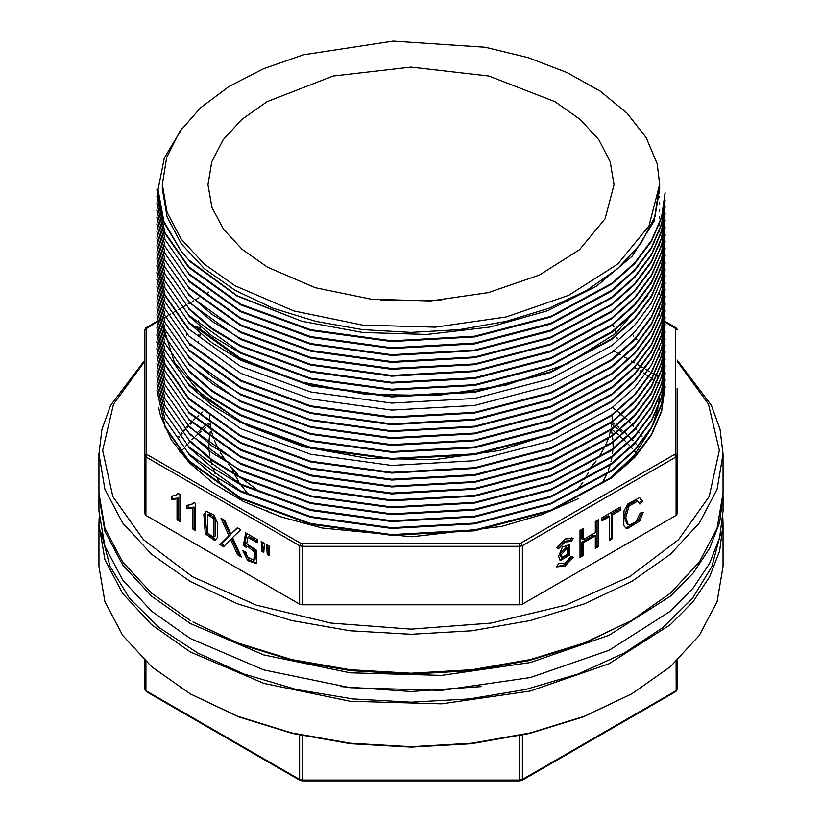 <?xml version="1.0" encoding="UTF-8"?>
<svg xmlns="http://www.w3.org/2000/svg" width="822" height="822" viewBox="0 0 822 822"><rect width="100%" height="100%" fill="white"/><g stroke="black" fill="none" stroke-linecap="round" stroke-linejoin="round"><path stroke-width="1.23" d="M621.617 431.961L619.562 430.235M617.599 428.632L615.257 426.772M613.346 425.303L611.794 424.131M209.949 424.327L207.329 426.32M205.438 427.8L203.106 429.68M201.195 431.273L199.15 433.03M197.208 434.746L195.42 436.379M193.458 438.229L191.927 439.708M189.933 441.702L188.649 443.017M186.625 445.185L185.597 446.305M183.522 448.668L182.731 449.583M180.614 452.151L180.254 452.593M665.039 387.306L661.638 411.545L651.445 435.126L634.666 457.402L611.876 477.818L550.802 510.883L474.643 530.765L391.673 535.369L310.747 524.282L240.651 498.656L188.793 461.368L165.068 427.235L156.889 390.018M156.93 390.018L165.047 426.484L188.803 460.618L240.651 497.916L310.757 523.511L391.673 534.639L474.643 529.995L550.812 510.143L611.876 477.058L634.697 456.662L651.435 434.376L661.597 410.784L665.06 386.556M156.889 383.843L165.068 419.559L188.793 453.703L240.651 490.981L310.757 516.606L391.673 527.703L474.643 523.08L550.812 503.218L611.876 470.143L634.676 449.737L651.445 427.45L661.618 403.869L665.039 379.63M665.039 380.381L661.659 404.619L651.425 428.2L634.656 450.477L611.897 470.903L550.791 503.948L474.654 523.861L391.673 528.443L310.747 517.367L240.651 491.731L212.014 474.335L188.803 454.443M156.889 376.928L165.068 412.634L188.793 446.778L240.651 484.055L310.747 509.691L391.673 520.768L474.654 516.175L550.802 496.283L611.887 463.228L634.666 442.811L651.445 420.525L661.638 396.944L665.039 372.715M665.06 373.465L661.669 397.694L651.404 421.265L634.656 443.561L611.917 463.988L550.781 497.022L474.664 516.946L391.673 521.518L310.747 510.441L240.641 484.816L212.004 467.42L188.824 447.517M156.889 370.003L165.058 405.708L188.813 439.852L212.014 459.745L240.651 477.14L310.747 502.776L391.673 513.842L474.654 509.27L550.791 489.357L611.897 456.313L634.656 435.886L651.425 413.6L661.659 390.018L665.039 365.79M665.111 365.79L661.659 390.769L651.394 414.339L634.666 436.646L611.928 457.073L550.771 490.097L474.664 510.02L391.662 514.603L310.767 503.506L240.62 477.901L212.014 460.495L188.844 440.592M156.889 363.077L165.037 398.793L188.834 432.927L212.004 452.819L240.63 470.225L310.757 495.841L391.662 506.927L474.664 502.345L550.781 482.422L611.917 449.398L634.656 428.961L651.404 406.674L661.669 383.103L665.06 358.865M665.111 358.865L661.638 383.853L651.384 407.424L634.687 429.731L611.928 450.148L550.771 483.182L474.664 503.085L391.662 507.698L310.778 496.57L240.61 470.996L188.855 433.667M156.94 355.402L165.017 391.878L188.844 425.991L212.014 445.904L240.62 463.31L310.767 488.905L391.662 500.012L474.664 495.419L550.771 475.506L611.938 442.483L634.666 422.046L651.384 399.749L661.659 376.178L665.08 351.95L661.618 376.928L651.384 400.509L634.697 422.816L611.917 443.222L550.781 476.267L474.654 496.149L391.662 500.783L310.778 489.645L240.61 464.081L188.855 426.752M156.951 348.487L164.996 384.963L188.855 419.076L240.61 456.395L310.778 481.98L391.662 493.108L474.654 488.484L550.781 468.591L611.928 435.557L634.687 415.131L651.384 392.824L661.638 369.253L665.101 345.024L661.607 370.003L651.394 393.584L634.718 415.891L611.907 436.297L550.802 469.362L474.654 489.224L391.662 493.878L310.778 482.72L240.62 457.155L188.834 419.826M156.961 341.562L164.996 378.038L188.844 412.151L240.61 449.48L310.778 475.054L391.662 486.192L474.654 481.548L550.791 461.676L611.917 428.632L634.707 408.215L651.384 385.908L661.618 362.327L665.111 338.859M665.07 338.859L661.597 363.088L651.414 386.669L634.707 408.976L611.887 429.372L550.812 462.447L474.643 482.298L391.662 486.953L310.767 475.804L240.641 450.22L188.813 412.911M156.961 334.646L165.017 371.123L188.834 405.236L240.62 442.555L310.778 468.129L391.662 479.277L474.643 474.623L550.802 454.772L611.897 421.696L634.718 401.3L651.394 378.993L661.597 355.412L665.111 331.934M665.039 325.009L661.618 349.247L651.445 372.828L634.676 395.115L611.876 415.521L550.802 448.596L474.643 468.468L391.673 473.082L310.747 461.985L240.661 436.359L188.793 399.081L165.068 364.937L156.889 327.721M665.049 331.934L661.607 356.162L651.435 379.754L634.697 402.04L611.876 422.446L550.812 455.532L474.643 475.383L391.673 480.017L310.757 468.9L240.651 443.294L188.803 405.996M156.94 327.721L165.037 364.197L188.813 398.321L240.641 435.619L310.767 461.214L391.673 472.352L474.643 467.697L550.812 447.856L611.887 414.771L634.707 394.375L651.425 372.078L661.597 348.487L665.07 324.258M156.889 321.556L165.058 357.272L188.793 391.406L240.651 428.694L310.757 454.299L391.673 465.416L474.643 460.782L550.812 440.931L611.876 407.846L634.697 387.45L651.435 365.163L661.607 341.572L665.049 317.343M156.889 314.631L165.068 350.347L188.793 384.48L240.661 421.768L310.747 447.394L391.673 458.481L474.643 453.878L550.802 433.995L611.876 400.93L634.676 380.514L651.445 358.238L661.628 334.646L665.039 310.418M665.049 311.168L661.669 335.407L651.425 358.978L634.656 381.264L611.907 401.691L550.781 434.735L474.664 454.648L391.673 459.221L310.747 448.154L240.641 422.518L212.004 405.123L188.813 385.23M156.889 307.705L165.058 343.421L188.803 377.555L212.014 397.447L240.651 414.843L310.747 440.479L391.673 451.555L474.654 446.963L550.791 427.07L611.887 394.015L634.656 373.589L651.435 351.313L661.648 327.731L665.039 303.493M665.06 304.253L661.669 328.481L651.404 352.052L634.656 374.349L611.917 394.776L550.781 427.81L474.664 447.733L391.662 452.306L310.757 441.219L240.63 415.603L212.004 398.208L188.834 378.305M156.889 300.79L165.047 336.496L188.824 370.63L212.004 390.532L240.641 407.928L310.747 433.554L391.673 444.63L474.664 440.058L550.781 420.134L611.907 387.1L634.656 366.674L651.414 344.377L661.669 320.806L665.049 296.578M665.111 296.578L661.659 321.556L651.384 345.127L634.666 367.434L611.938 387.861L550.771 420.885L474.664 440.798L391.662 445.39L310.767 434.283L240.62 408.698L212.014 391.282L188.855 371.38M156.889 293.865L165.027 329.581L188.844 363.704L212.004 383.607L240.63 401.013L310.757 426.628L391.662 437.715L474.664 433.132L550.781 413.209L611.928 380.185L634.656 359.748L651.394 337.452L661.669 313.881L665.07 289.652M665.111 289.652L661.638 314.631L651.373 338.212L634.687 360.519L611.928 380.935L550.781 413.969L474.654 433.862L391.662 438.486L310.778 427.358L240.61 401.783L188.855 364.454M156.94 286.19L165.006 322.666L188.855 356.779L212.025 376.682L240.62 394.098L310.767 419.693L391.662 430.8L474.664 426.197L550.771 406.294L611.938 373.26L634.676 352.833L651.384 330.536L661.648 306.955L665.09 282.727L661.618 307.705L651.384 331.287L634.707 353.604L611.917 374.01L550.791 407.065L474.654 426.937L391.662 431.571L310.778 420.432L240.61 394.858L188.844 357.529M156.961 279.275L164.996 315.74L188.855 349.853L240.61 387.183L310.778 412.757L391.662 423.895L474.654 419.271L550.781 399.379L611.928 366.335L634.697 345.918L651.384 323.611L661.628 300.04L665.111 275.812L661.597 300.79L651.404 324.371L634.718 346.678L611.897 367.074L550.802 400.15L474.643 420.001L391.662 424.655L310.778 413.507L240.63 387.933L188.834 350.614M156.961 272.349L165.006 308.825L188.844 342.938L240.61 380.267L310.778 405.832L391.662 416.98L474.654 412.336L550.791 392.464L611.907 359.409L634.707 339.003L651.384 316.696L661.607 293.115L665.111 269.637M665.07 269.637L661.597 293.875L651.425 317.456L634.707 339.753L611.876 360.149L550.812 393.235L474.643 413.086L391.673 417.73L310.767 406.592L240.641 381.007L188.813 343.699M156.951 265.424L165.027 301.9L188.824 336.023L240.63 373.332L310.767 398.917L391.662 410.065L474.643 405.41L550.802 385.559L611.887 352.484L634.718 332.088L651.404 309.781L661.597 286.2L665.111 262.721M188.793 329.869L165.068 295.725L156.889 258.509M156.94 258.509L165.047 294.975L188.803 329.108L240.641 366.407L310.767 392.002L391.673 403.129L474.643 398.485L550.812 378.644L611.876 345.559L634.707 325.163L651.425 302.866L661.597 279.275L665.06 255.046M156.889 252.333L165.058 288.049L188.793 322.193L240.651 359.471L310.757 385.097L391.673 396.204L474.643 391.57L550.812 371.708L611.876 338.633L634.687 318.227L651.445 295.941L661.607 272.359L665.039 248.121M665.039 248.881L661.648 273.11L651.435 296.691L634.656 318.977L611.897 339.394L550.791 372.448L474.654 392.351L391.673 396.934L310.747 385.857L240.651 360.221L212.014 342.825L188.803 322.943M156.889 245.418L165.068 281.124L188.793 315.268L240.651 352.546L310.747 378.182L391.673 389.268L474.643 384.665L550.802 364.783L611.876 331.718L634.666 311.302L651.445 289.015L661.638 265.434L665.039 241.206M665.049 241.956L661.669 266.184L651.414 289.765L634.656 312.052L611.907 332.478L550.781 365.513L474.664 385.436L391.673 390.008L310.747 378.932L240.641 353.306L212.004 335.91L188.824 316.008M156.889 238.493L165.058 274.209L188.803 308.342L212.014 328.235L240.651 345.63L310.747 371.267L391.673 382.333L474.654 377.75L550.791 357.847L611.897 324.803L634.656 304.376L651.425 282.09L661.659 258.509L665.039 234.28M665.07 235.03L661.669 259.269L651.394 282.84L634.666 305.137L611.928 325.563L550.771 358.587L474.664 378.51L391.662 383.093L310.757 372.006L240.63 346.391L212.004 328.985L188.844 309.082M156.889 231.568L165.047 267.284L188.824 301.417L212.004 321.31L240.641 338.715L310.747 364.341L391.673 375.418L474.664 370.835L550.781 350.922L611.917 317.888L634.656 297.461L651.404 275.165L661.669 251.594L665.06 227.355M665.111 227.355L661.648 252.344L651.384 275.915L634.676 298.222L611.938 318.648L550.771 351.672L474.664 371.575L391.662 376.188L310.767 365.071L240.61 339.486L188.855 302.157M156.93 223.903L165.017 260.369L188.844 294.492L212.014 314.394L240.62 331.8L310.767 357.406L391.662 368.503L474.664 363.91L550.771 343.997L611.928 310.973L634.666 290.536L651.394 268.239L661.659 244.668L665.08 220.44L661.628 245.418L651.384 269L634.697 291.307L611.928 311.723L550.781 344.757L474.654 364.649L391.662 369.273L310.778 358.135L240.61 332.571L188.855 295.242M156.951 216.977L164.996 253.453L188.855 287.566L240.61 324.885L310.778 350.47L391.662 361.588L474.664 356.984L550.771 337.082L611.928 304.048L634.687 283.621L651.384 261.324L661.638 237.743L665.101 213.515L661.607 238.493L651.394 262.074L634.718 284.381L611.907 304.787L550.791 337.852L474.654 357.714L391.662 362.368L310.778 351.22L240.62 325.646L188.844 288.317M156.961 210.052L164.996 246.528L188.855 280.641L240.61 317.97L310.778 343.545L391.662 354.683L474.654 350.049L550.781 330.167L611.917 297.122L634.707 276.706L651.384 254.399L661.618 230.818L665.111 206.599L661.597 231.578L651.414 255.159L634.718 277.466L611.887 297.862L550.812 330.937L474.643 350.788L391.662 355.443L310.767 344.295L240.63 318.72L188.824 281.401M156.961 203.137L165.006 239.613L188.834 273.726L240.62 311.045L310.778 336.619L391.662 347.768L474.654 343.113L550.802 323.252L611.907 290.187L634.718 269.791L651.394 247.484L661.607 223.903L665.111 200.424M665.039 193.509L661.618 217.738L651.445 241.329L634.687 263.605L611.876 284.011L550.812 317.097L474.643 336.958L391.673 341.582L310.757 330.475L240.651 304.859L188.793 267.571L165.058 233.438L156.889 196.211M665.06 200.424L661.597 224.663L651.435 248.244L634.697 270.541L611.876 290.937L550.812 324.022L474.643 343.873L391.673 348.507L310.757 337.39L240.651 311.785L188.803 274.486M156.951 196.211L165.037 232.688L188.813 266.811L240.641 304.119L310.767 329.704L391.662 340.842L474.643 336.188L550.812 316.347L611.887 283.261L634.707 262.865L651.414 240.569L661.597 216.977L665.07 192.749M156.93 189.286L163.188 221.324L181.498 251.789L188.793 259.968L237.044 295.745L301.91 321.299L237.085 296.054L188.793 260.646M611.856 429.392L614.342 431.396M616.223 432.958L618.421 434.848M620.322 436.533L622.244 438.29M624.165 440.099L625.84 441.733M627.751 443.664L629.2 445.175M629.929 445.956L630.772 446.86M631.132 447.25L632.365 448.627M634.307 450.857L635.324 452.069M162.54 324.382L174.377 362.317L203.353 396.851L247.422 425.683L303.595 446.747L367.681 458.327L434.725 459.57L499.745 450.466L558.796 431.529M647.325 296.197L615.842 333.27L567.468 363.756L506.095 385.138L436.852 395.588L365.821 394.303L298.427 381.449L240.055 358.012L195.811 326.015M657.138 163.825L659.676 184.303L648.969 225.978L617.764 264.067L568.762 295.293L506.167 316.953L435.372 327.187L362.481 325.122L293.773 310.922L235.154 285.83L204.236 264.067L181.251 239.253L167.102 212.312L162.324 184.303L166.671 157.557L179.586 131.746L200.599 107.774L228.978 86.485L263.739 68.616L303.647 54.797L393.214 41.1L485.257 47.286L528.176 57.674L566.985 72.49L600.337 91.232L627.063 113.22L646.215 137.706L657.138 163.825M659.676 184.303L659.676 188.803L654.898 216.813L640.749 243.744L617.764 268.568L586.846 290.32L549.158 308.178L506.167 321.443L459.519 329.612L411 332.376L362.481 329.612L315.833 321.443L272.842 308.178L235.154 290.32L204.236 268.568L181.251 243.744L167.102 216.813L162.324 188.803L162.324 184.303M659.676 184.21L654.117 221.118L632.365 256.063L596.289 286.395L547.637 310.685L489.881 327.033L426.895 334.462L362.944 332.478L301.91 321.299M181.498 251.789L163.886 221.426L158.04 189.635L164.277 158.04L182.227 128.016M261.036 492.738L242.624 478.928M237.784 474.438L228.526 464.338M225.177 459.96L220.09 452.162M217.922 448.206L214.953 441.763M214.563 440.767L214.367 440.263M213.586 438.126L211.912 432.67M211.675 431.776L211.521 431.139M211.11 429.32L210.268 424.563M210.155 423.72L210.083 423.166M209.898 421.46L209.631 417.196M209.61 416.394L209.6 415.86M380.473 300.184L441.527 300.184M612.4 415.593L612.277 419.251M612.154 420.905L612.092 421.552M612.01 422.344L611.363 426.895M611.013 428.724L610.88 429.403M610.684 430.255L609.308 435.424M608.66 437.427L608.414 438.136M608.075 439.102L605.567 445.154M604.406 447.558L604.16 448.052M603.574 449.161L599.166 456.57M596.114 460.926L588.11 470.482M267.438 267.191L315.206 287.649L371.195 299.249L430.594 300.975L488.309 292.683L539.396 275.103L579.459 249.724L605.074 218.724L614.024 184.786L610.263 161.842L598.806 139.781L580.096 119.437L554.85 101.589L488.885 76.056L411 67.096L333.115 76.056L267.15 101.589L241.904 119.437L223.194 139.781L211.737 161.842L207.976 184.786L212.004 207.524L223.594 229.379L242.305 249.528L267.438 267.191M631.666 693.891L583.353 716.918L529.717 733.471L471.52 743.663L411 747.106L350.48 743.663L292.283 733.471L238.647 716.918L190.344 693.902L237.63 716.301L291.584 732.957L350.121 743.201L411 746.664L471.879 743.201L530.426 732.957L584.37 716.301L631.666 693.891L670.475 666.591L699.306 635.447L717.061 601.653L723.062 566.502L723.062 524.539L719.682 550.966L709.622 576.839L693.1 601.57L670.464 624.628L608.968 663.806L530.416 690.983L441.589 703.838L350.121 701.238L263.893 683.431L190.344 651.928L151.536 624.628L122.694 593.484L104.939 559.679L98.938 524.539L99.164 517.788M98.938 524.539L98.938 566.502L104.939 601.653L122.694 635.447L151.525 666.591L190.344 693.902M722.836 517.788L723.062 524.539M101.25 532.913L110.014 566.42L129.547 598.365L159.16 627.618L197.773 653.13L244.021 673.989L296.249 689.442L352.576 698.936L411 702.142L469.424 698.936L525.751 689.442L577.979 673.989L624.227 653.13L662.84 627.618L692.453 598.365L711.986 566.42L720.75 532.913M677.164 660.549L677.164 689.226L676.198 691.23L676.095 661.556M144.836 660.549L144.836 689.226L144.836 660.549M611.321 429.783L612.03 433.276M612.256 434.612L612.349 435.239M612.441 435.886L612.842 439.554M612.955 441.024L612.986 441.681M613.017 442.39L613.068 446.295M612.935 449.387L612.534 453.652M612.02 457.011L610.993 461.8M609.986 465.427L608.023 471.006M606.348 474.952L602.865 481.713M225.547 491.443L223.892 489.162M221.108 485.001L217.039 477.829M215.148 473.832L212.867 468.037M211.716 464.409L210.442 459.344M209.805 456.005L209.23 451.514M209.158 450.733L209.107 450.014M209.004 448.442L208.932 444.342M208.942 443.633L208.952 443.037M209.024 441.537L209.333 437.705M209.405 437.047L209.476 436.523M209.661 435.126L210.298 431.509M210.833 429.105L210.956 428.601M231.886 468.283L233.438 471.972M234.794 474.808L238.914 481.98M240.908 484.959L247.648 493.447M266.41 510.39L269.986 512.949M576.746 490.652L582.767 482.483M584.689 479.401L588.336 472.475M589.59 469.598L590.114 468.283M558.498 556.278L562.505 547.041L569.584 544.585L569.584 555.179L560.399 560.481L558.498 556.278M583.147 528.567L580.044 530.344L580.044 557.326L583.147 555.538L583.147 542.828L595.282 535.821L595.282 548.531L598.385 546.743L598.385 519.761L595.282 521.549L595.282 532.635L583.147 539.643L583.147 528.567M601.776 520.984L609.472 516.545L609.472 540.342L612.565 538.554L612.565 514.757L620.291 510.298L620.291 507.112L601.776 517.809L601.776 520.984M639.732 521.025L643.236 512.291L640.133 513.175L636.064 521.806L629.333 525.011L628.162 524.631L625.758 517.552L629.036 506.157L637.43 501.163L639.793 504.081L642.835 501.502L639.506 497.629L627.936 503.865L623.97 510.924L623.816 525.597L625.963 528.156L627.412 528.669L639.732 521.025L638.427 520.275L626.117 527.919L625.347 527.714M522.33 604.139L676.095 515.363L676.095 456.909L522.33 545.685L522.33 604.139L519.73 604.766L519.73 546.311L302.27 546.311L302.27 604.766L519.73 604.766M571.413 556.237L564.991 563.019L558.57 563.656L556.73 566.841L564.991 566.019L573.253 557.306L571.413 556.237L571.958 556.556L564.611 564.693L556.833 566.666M557.265 548.068L563.697 541.287L570.119 540.65L571.413 541.4L573.253 538.225L564.991 539.047L556.73 547.76L558.57 548.819L564.991 542.037L571.413 541.4L570.119 540.65L571.855 537.65M652.617 425.406L657.857 408.513M658.145 407.065L659.429 397.55M631.666 620.456L582.336 644.099L529.019 660.549L471.16 670.68L411 674.102L350.84 670.68L292.981 660.549L239.664 644.099L192.934 621.956L237.63 642.866L291.574 659.511L350.121 669.766L411 673.228L471.879 669.766L530.426 659.511L584.37 642.866L631.666 620.456L670.475 593.155L699.306 562.001L717.061 528.207L723.062 493.056L723.062 454.093L717.061 489.244L699.306 523.039L670.464 554.182L631.656 581.483L584.37 603.893L530.416 620.538L471.879 630.793L411 634.255L350.121 630.793L291.584 620.538L237.63 603.893L190.344 581.483L151.536 554.182L122.694 523.039L104.939 489.244L98.938 454.093L101.877 429.433L110.631 405.236L144.836 360.046M178.559 436.78L179.001 436.215M181.117 433.543L181.775 432.732M183.861 430.286L184.755 429.259M186.789 427.019L187.93 425.796M189.964 423.679L191.321 422.323M193.304 420.381L194.917 418.85M195.338 418.46L196.078 417.792M196.89 417.052L198.76 415.387M200.702 413.702L202.839 411.914M204.76 410.353L206.014 409.356M651.445 428.159L634.183 455.367L607.828 480.027M578.4 498.615L542.16 514.572L501.338 526.522L411.925 536.745L322.203 528.022L281.083 516.904L243.764 501.595M158.656 407.712L160.495 415.768L171.397 440.006L189.286 462.817L213.628 483.542L243.723 501.574M98.938 454.093L98.938 493.056L104.939 528.207L122.694 562.001L151.525 593.155L190.334 620.456M659.11 383.792L658.669 383.453M658.36 383.227L657.477 382.559M656.459 381.809L655.966 381.449M653.377 379.579L652.072 378.654M651.394 378.182L649.863 377.123M648.342 376.086L646.709 374.986M645.547 374.216L643.677 373.003M641.561 371.647L640.389 370.907M638.221 369.561L636.762 368.677M635.981 368.205L634.676 367.424M677.164 360.046L711.369 405.236L720.123 429.433L723.062 454.093M144.836 361.177L113.528 404.136L102.616 450.312L112.83 496.55L143.48 539.664L192.461 576.715L256.413 605.156L330.968 623.035L411 629.138L491.032 623.035L565.587 605.156L629.539 576.715L678.52 539.664L709.17 496.55L719.384 450.312L708.472 404.136L677.164 361.177M302.27 604.766L299.67 604.139L299.67 545.685L145.905 456.909L145.905 515.363L299.67 604.139M145.905 515.363L144.836 513.863L144.836 329.869L146.665 328.368L146.665 453.919L147.2 454.669L300.975 543.445L519.73 543.753L675.335 453.919L675.335 328.368L665.049 321.988M658.34 376.568L657.415 376.034M656.655 375.592L656.028 375.233M655.381 374.863L654.62 374.421M653.315 373.671L651.548 372.654M649.842 371.667L648.856 371.092M648.034 370.619L645.917 369.397M644.006 368.297L642.927 367.67M641.828 367.044L641.242 366.704M640.841 366.468L639.197 365.513M638.437 365.081L637.543 364.557M634.646 362.892L633.238 362.07M632.745 361.793L631.553 361.105M628.378 359.276L627.361 358.69M626.385 358.125L624.751 357.18M620.518 354.734L619.48 354.138M618.976 353.84L618.257 353.429M617.219 352.833L614.466 351.241M613.931 350.932L613.438 350.645M677.164 388.323L677.164 513.863L677.164 388.323M677.164 513.863L676.095 515.363M636.865 339.414L636.218 338.87M633.793 336.219L633.166 335.201M617.322 338.911L616.993 337.77M615.74 333.352L614.856 330.218M613.839 326.642L613.572 325.707M198.934 327.166L198.986 329.067M198.708 334.307L198.534 335.571M266.492 544.513L267.273 554.521L268.989 555.518L269.76 546.404L266.492 544.513M261.201 541.462L261.992 551.47L263.749 552.487L264.468 543.342L261.201 541.462M247.473 556.977L245.922 552.25L242.901 550.812L247.658 560.625L255.919 563.389L256.546 562.936L256.289 550.165L246.713 543.887L247.977 537.362L257.296 542.746L257.296 539.571L245.675 532.872L243.415 545.418L246.107 547.38L247.864 546.507L254.563 552.148L253.751 560.275L247.473 556.977M206.363 511.274L203.835 514.315L205.295 533.827L214.85 540.547L217.378 537.506L217.696 523.635L213.895 514.921L206.363 511.274M192.769 507.832L192.769 528.936L195.636 530.591L195.636 503.506L193.787 502.427L191.238 504.574L187.036 505.304L187.036 508.51L190.046 508.541L194.064 507.082L188.33 507.76L188.33 505.273M177.038 498.749L177.038 519.853L179.905 521.508L179.905 494.423L178.055 493.344L175.507 495.491L171.305 496.221L171.305 499.427L174.315 499.457L178.333 497.998L172.599 498.677L172.599 496.2M220.995 518.25L228.958 535.769L219.926 544.606L223.635 546.753L230.612 539.355L237.517 554.768L241.349 556.977L232.503 537.609L240.702 529.635L237.342 527.683L230.797 534.146L224.673 520.377L220.995 518.25M224.57 545.798L221.221 543.856L230.263 535.019L223.214 519.535M240.414 554.942L238.822 554.018L231.917 538.605L230.612 539.355M230.797 534.146L237.65 527.868M219.926 544.606L221.221 543.856M237.517 554.768L238.822 554.018M228.958 535.769L230.263 535.019M637.964 501.389L636.125 500.413L627.741 505.407L624.463 516.802L626.867 523.881L628.162 524.631M639.752 497.7L641.53 500.752L639.208 502.725M641.674 512.733L638.427 520.275M642.835 501.502L641.53 500.752M618.997 507.862L618.997 509.548L611.27 514.007L611.27 537.804L609.472 538.842M609.472 516.545L608.177 515.795L601.776 519.494M612.565 538.554L611.27 537.804M612.565 514.757L611.27 514.007M620.291 510.298L618.997 509.548M595.282 535.821L593.987 535.071L581.842 542.078L581.842 554.788L580.044 555.826M597.08 520.511L597.08 545.993L595.282 547.031M581.842 529.306L581.842 538.893L583.147 539.643M583.147 555.538L581.842 554.788M583.147 542.828L581.842 542.078M598.385 546.743L597.08 545.993M199.222 322.358L198.297 320.847M198.133 342.116L198.39 341.531M199.767 336.712L200.157 333.568M200.28 329.509L200.147 326.632M186.728 334.616L186.707 335.52M189.368 345.291L190.334 345.25M571.958 556.556L573.253 557.306M568.886 544.287L568.279 554.429L559.803 560.029M562.238 557.306L560.943 556.556L559.803 554.028L566.45 547.01L567.745 547.76L567.745 554.12L562.238 557.306L561.097 554.778L567.745 547.76M179.905 520.007L178.333 519.103L178.333 497.998M176.165 495.152L178.528 493.621M171.305 499.427L172.599 498.677M177.038 519.853L178.333 519.103M195.636 529.091L194.064 528.186L194.064 507.082M191.896 504.235L194.259 502.704M187.036 508.51L188.33 507.76M192.769 528.936L194.064 528.186M215.95 539.859L206.589 533.077L205.13 513.565L206.548 511.212M213.288 537.187L215.22 535.923L215.22 518.24L209.209 513.822L207.915 514.572L213.925 518.99L213.925 536.674L213.288 537.187L207.278 532.841L207.915 514.572M256.536 562.947L249.076 559.988L244.391 551.521M257.296 541.246L249.272 536.612L247.977 537.362M247.268 546.527L244.709 544.667L246.734 533.478M253.751 560.275L255.046 559.525L255.858 551.398L249.158 545.757L246.744 546.836M243.415 545.418L244.709 544.667M263.954 551.11L263.297 550.719L262.495 542.212M261.992 551.47L263.297 550.719M261.201 545.88L262.495 545.13M269.215 554.141L268.568 553.771L267.787 545.263M267.273 554.521L268.568 553.771M266.492 548.932L267.787 548.182M642.085 436.133L641.581 435.496M639.475 432.896L638.745 432.023M636.68 429.629L635.735 428.57M633.68 426.341L632.529 425.118M630.484 423.042L629.097 421.655M627.073 419.713L625.419 418.182M623.436 416.394L621.504 414.699M619.572 413.055L617.363 411.236M616.901 410.866L616.356 410.425M615.462 409.716L612.976 407.784M191.29 423.258L190.406 424.162M188.382 426.269L187.221 427.522M185.207 429.762L184.272 430.82M182.217 433.266L181.528 434.108M179.432 436.77L178.96 437.386M612.205 422.189L614.753 424.142M616.664 425.662L618.904 427.491M620.867 429.135L622.819 430.831M624.812 432.608L626.487 434.16M628.491 436.061L629.94 437.479M630.679 438.218L631.573 439.123M631.954 439.513L633.166 440.777M635.201 442.966L636.197 444.075M638.262 446.438L639.033 447.343M179.515 451.648L179.854 451.206M197.968 431.91L199.91 430.194M200.342 429.814L200.938 429.31M201.822 428.56L204.051 426.7M204.514 426.32L205.017 425.909M205.942 425.18L208.449 423.217M723.062 496.056L723.062 511.048L719.682 537.485L709.622 563.347L693.1 588.079L670.464 611.136L608.968 650.315L530.416 677.492L441.589 690.346L350.121 687.747L263.893 669.94L190.344 638.437L151.536 611.136L122.694 579.993L104.939 546.198L98.938 511.048L98.938 496.056L104.939 531.207L122.694 565.002L151.536 596.156L190.344 623.456L263.893 654.949L350.121 672.766L441.589 675.355L530.416 662.511L608.968 635.324L670.464 596.156L693.1 573.088L709.622 548.356L719.682 522.494L723.052 494.556M98.948 494.556L98.938 496.056M481.589 686.545L411 691.549L340.411 686.545M522.33 735.176L522.33 779.503L676.095 690.727L677.164 689.226M145.905 661.556L145.905 690.727L299.67 779.503L299.67 735.176M302.27 735.741L302.27 780.119L519.73 780.119L519.73 735.741M144.836 689.226L146.285 691.569L144.836 689.226M300.051 780.345L299.67 779.503L302.27 780.119L302.27 780.9L300.051 780.345L146.285 691.569M519.73 780.119L522.33 779.503L521.949 780.345L519.73 780.9L519.73 780.119M208.737 292.098L205.973 293.69M198.873 297.79L196.602 299.095M193.581 300.842L192.235 301.612M191.351 302.126L190.19 302.804M189.738 303.061L188.135 303.986M185.34 305.599L184.262 306.226M183.429 306.698L181.888 307.592M181.498 307.818L181.015 308.096M179.874 308.753L178.436 309.586M176.576 310.654L174.552 311.826M173.576 312.391L172.332 313.11M170.853 313.963L168.972 315.052M167.483 315.905L166.845 316.275M166.065 316.727L165.582 317.004M164.729 317.498L163.742 318.073M162.222 318.946L161.133 319.573M160.927 319.696L159.807 320.344M159.273 320.652L158.153 321.299M157.988 321.392L157.3 321.792M157.208 321.844L146.665 328.368M521.025 543.445L522.33 545.685L519.73 546.311L519.73 543.753M302.27 543.753L302.27 546.311L299.67 545.685L300.975 543.445M147.2 454.669L145.905 456.909L144.836 455.419L146.665 453.919M675.335 453.919L677.164 455.419L676.095 456.909L674.8 454.669M674.8 327.618L675.715 327.526L676.907 328.749L677.164 329.869L675.335 328.368M147.2 327.618L145.802 327.865L144.836 329.869M231.64 541.749L232.934 540.999M232.647 532.132L233.941 531.382M629.036 506.157L627.741 505.407M637.43 501.163L636.125 500.413M627.412 528.669L626.117 527.919M174.315 499.457L175.62 498.707M190.046 508.541L191.351 507.791M205.295 533.827L206.589 533.077M214.85 540.547L215.785 540.003M203.835 514.315L205.13 513.565M213.925 518.99L215.22 518.24M213.925 536.674L215.22 535.923M247.864 546.507L249.158 545.757M665.111 387.306L665.111 386.556M665.111 380.381L665.111 379.63M665.111 373.465L665.111 372.715M156.889 356.162L156.889 355.402M156.889 349.237L156.889 348.487M156.889 342.312L156.889 341.562M156.889 335.397L156.889 334.646M665.111 325.009L665.111 324.258M665.111 318.093L665.111 317.343M665.111 311.168L665.111 310.418M665.111 304.253L665.111 303.493M156.889 286.94L156.889 286.19M156.889 280.025L156.889 279.275M156.889 273.099L156.889 272.349M156.889 266.184L156.889 265.424M665.111 255.796L665.111 255.046M665.111 248.881L665.111 248.121M665.111 241.956L665.111 241.206M665.111 235.03L665.111 234.28M156.889 224.653L156.889 223.903M156.889 217.727L156.889 216.977M156.889 210.812L156.889 210.052M156.889 203.887L156.889 203.137M665.111 193.509L665.111 192.749M156.889 190.046L156.889 189.286M162.324 379.23L162.324 380.781M162.324 372.315L162.324 373.866M659.676 355.31L659.676 356.563M659.676 348.456L659.676 349.638M659.676 313.685L659.676 315.032M659.676 306.75L659.676 308.106M659.676 292.981L659.676 294.266M162.324 254.645L162.324 256.197M162.324 247.72L162.324 249.272M659.676 244.463L659.676 245.819M162.324 240.805L162.324 242.356M659.676 230.653L659.676 231.968M162.324 226.954L162.324 228.516M659.676 223.79L659.676 225.053M659.676 216.576L659.676 218.128M659.676 209.651L659.676 211.213M659.676 202.736L659.676 204.288M659.676 196.417L659.676 197.362M675.715 691.569L521.949 780.345M519.73 780.9L302.27 780.9M191.639 694.641L190.334 693.891M665.029 321.361L675.715 327.526M156.93 321.381L146.285 327.526"/></g></svg>
